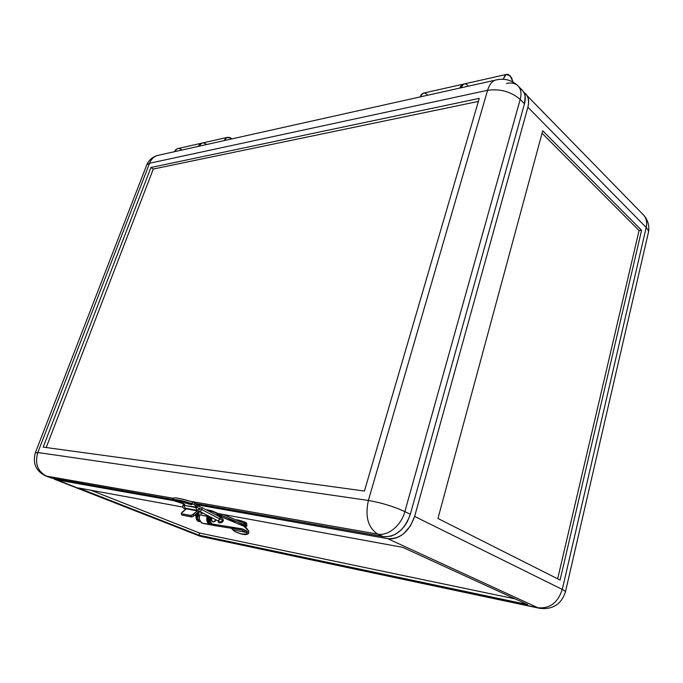<?xml version="1.0" encoding="UTF-8"?>
<svg xmlns="http://www.w3.org/2000/svg" width="683" height="683" viewBox="0 0 683 683"><rect width="100%" height="100%" fill="white"/><g stroke="black" fill="none" stroke-linecap="round" stroke-linejoin="round"><path stroke-width="1.02" d="M510.133 75.693L512.967 82.037L511.533 77.64L508.451 74.498L506.726 74.285L505.155 75.079L503.183 79.228L506.001 74.515L510.133 75.693M245.376 523.144L246.683 523.238C245.684 522.247 242.636 521.129 237.539 519.874L237.368 520.395L237.539 519.874L236.216 519.9M244.386 525.919L236.728 523.246L244.429 525.782M220.481 516.433L221.437 516.493L221.036 516.1L217.151 514.623L220.481 516.433M230.948 520.318L230.888 520.83L229.906 519.883L227.533 519.439L234.918 522L230.948 520.318M221.454 516.408L217.194 514.487L221.497 516.271M216.998 515.076L217.467 513.659L216.998 515.076M244.19 523.238L243.754 524.578L246.614 526.354L243.233 525.944L246.683 526.192L243.754 524.578L244.19 523.238L223.085 514.444L244.19 523.238L247.041 525.022L244.19 523.238M232.075 521.325L232.229 520.847L232.075 521.325M219.525 514.512L243.754 524.578L217.612 513.923L219.525 514.512L219.755 513.829L219.525 514.512M210.39 523.323L208.597 522.324L207.854 520.967L207.914 517.56L208.793 517.731C208.127 520.429 208.75 522.307 210.663 523.34L209.485 522.495L208.554 520.326L209.254 516.365L208.793 517.731L207.914 517.56C207.222 520.651 208.042 522.572 210.364 523.323L210.714 523.391M210.663 512.13L211.038 510.986L217.467 513.659L217.57 513.24L211.132 510.568L217.467 513.659L211.132 510.568L210.663 512.13M207.914 517.56L208.452 515.947L207.914 517.56M209.86 511.712L210.159 510.824L207.094 510.269L210.159 510.824L209.86 511.712M199.496 521.197L197.711 520.198L196.977 518.867L197.028 515.494L197.891 515.656C197.208 518.645 197.985 520.54 200.221 521.342L198.574 520.369L197.643 518.226L199.376 511.243L197.891 515.656L197.028 515.494C196.345 518.551 197.156 520.446 199.47 521.189L200.051 521.3M197.028 515.494L198.01 512.566L197.028 515.494M246.136 524.954L244.821 524.86L247.024 525.031L246.674 526.166M217.561 513.428L402.697 547.339L217.561 513.428M78.383 487.935L182.873 507.076L78.383 487.935L198.949 535.165L78.383 487.935M205.822 509.603L211.132 510.568L205.822 509.603M515.221 598.906L199.649 533.047L90.89 490.232L199.649 533.047L198.949 535.165L527.626 604.592L402.697 547.339L527.626 604.592L198.949 535.165L199.649 533.047L515.221 598.906M246.734 523.135L241.193 520.813L236.216 519.917M525.782 93.87C528.676 97.02 529.376 101.477 527.891 107.231L646.195 227.473C648.278 229.642 648.927 231.691 648.141 233.612C648.927 231.691 648.278 229.642 646.195 227.473L562.28 589.42L414.649 516.425L527.891 107.231L646.195 227.473C647.288 222.282 646.357 218.09 643.386 214.872L523.844 92.342L526.089 94.194L528.198 98.215L528.599 103.372L527.891 107.231L414.649 516.425L410.398 525.995L403.747 533.611L399.845 536.283L395.773 538.059L391.683 538.861L387.739 538.682L537.905 607.75C549.772 608.843 557.9 602.739 562.28 589.42L414.649 516.425C409.04 531.818 400.076 539.237 387.739 538.682L197.25 504.831L387.739 538.682L537.905 607.75L199.632 536.035L52.992 478.339L199.632 536.035L55.485 479.637L173.721 500.648L54.606 479.398M560.086 580.046L437.948 518.474L542.72 130.786L437.948 518.474L560.086 580.046L641.576 230.299L542.72 130.786L641.576 230.299L560.086 580.046M542.063 133.202L639.075 230.521L557.661 578.825L639.075 230.521L641.576 230.299L639.075 230.521L542.063 133.202M464.756 83.821L463.544 84.094L460.888 87.834L462.015 85.375L464.278 83.864M178.306 148.45L177.119 148.723L174.524 151.669L175.625 149.765L177.836 148.51M178.681 148.45L181.208 149.329M198.369 146.358L200.99 143.336L201.929 143.089L199.479 144.403L198.369 146.358M648.466 232.229C649.61 225.586 647.919 219.798 643.386 214.872C646.357 218.09 647.288 222.282 646.195 227.473L562.28 589.42C564.85 590.71 565.883 591.615 565.379 592.135C565.883 591.615 564.85 590.71 562.28 589.42C557.9 602.739 549.772 608.843 537.905 607.75L198.659 535.737M537.905 607.75L539.775 608.331L537.905 607.75M465.149 83.838L467.718 85.187M208.119 515.767L207.632 516.399L208.119 515.767M202.381 513.334L201.203 513.582L200.461 511.798L201.203 513.582L201.937 512.557M183.949 505.377L184.769 504.208L182.924 505.113L195.722 507.503L197.831 506.026L195.893 507.102L202.091 509.45L195.893 507.102L183.949 505.377L185.187 508.178L196.935 510.338L195.722 507.503L196.969 510.346L198.744 509.236L199.82 509.663M197.686 506.001L201.972 507.589L201.997 509.68L219.943 519.037L219.892 516.954L201.98 507.597L201.997 509.68L199.897 511.499M219.311 522.734L221.241 521.231L222.974 521.257C223.307 520.856 222.325 520.036 220.037 518.807C222.325 520.036 223.307 520.856 222.974 521.257C222.214 522.589 220.993 523.084 219.311 522.734L218.236 521.889L218.799 522.632M218.833 520.574L219.371 521.821L217.877 520.839L219.943 519.037L201.997 509.68L199.931 511.516L217.877 520.839L220.037 518.807M184.188 503.986L183.018 504.95C182.515 506.726 182.933 507.913 184.256 508.511L185.878 508.306L184.188 508.468M202.014 512.959L201.827 512.506M213.181 521.923L211.32 520.301L211.534 517.543L211.67 520.369L212.942 521.846L214.769 521.633L216.067 519.9L213.378 521.966C211.798 521.462 211.243 520.156 211.713 518.055L211.354 517.987C210.885 520.087 211.44 521.394 213.019 521.897L213.105 521.906M248.211 533.602L248.732 531.707L248.672 532.953L247.639 534.166L240.86 533.901L234.961 531.647L231.213 528.232L233.321 529.888L245.991 532.399L233.125 529.803L234.961 531.647L242.576 534.319L245.513 534.61L247.801 534.046M207.965 516.544L199.632 514.794C198.591 519.387 199.803 522.264 203.252 523.426L210.466 524.843L201.417 522.93L199.334 519.106L199.632 514.794L207.128 516.203L199.632 514.786L207.974 516.536L207.615 519.379L207.965 516.544M210.765 524.903C207.299 523.741 206.095 520.839 207.128 516.203L206.838 520.557L207.863 523.016L209.672 524.57L214.223 525.534L212.012 525.099L212.191 524.134L212.012 525.099L210.765 524.903M220.105 522.845L219.448 522.905L218.048 520.933L218.816 522.649L220.105 522.845M214.257 525.543L241.338 529.837L245.991 532.399L247.297 531.639L242.26 528.855L241.338 529.837L228.685 527.353L241.338 529.837L245.991 532.399L247.297 531.639L248.603 533.047L246.187 530.606L242.26 528.855L212.276 524.074C210.21 522.862 209.553 520.762 210.296 517.782L209.587 517.654C208.81 521.112 209.715 523.28 212.293 524.151L212.797 524.245M199.052 521.556L198.326 521.342L199.052 521.556M196.345 515.144C195.603 518.073 196.26 520.139 198.326 521.342L196.619 519.712L196.012 517.057L196.73 514.248L197.993 512.626L196.345 515.144L197.037 515.272L196.345 515.144M199.735 521.684C197.165 520.822 196.26 518.687 197.037 515.272L197.114 519.447L198.924 521.436L198.326 521.342L199.735 521.684M196.738 516.45L196.935 515.255M204.516 523.519L209.1 524.245M245.991 532.399L247.639 534.166L245.991 532.399M248.706 531.092L243.916 526.226L215.538 514.47L243.916 526.226L246.665 528.104L248.706 531.092M212.293 524.151L210.748 523.417L209.664 521.88L209.254 519.831L209.971 516.741L209.587 517.654L210.296 517.782L210.586 517.057L210.219 521.599L212.276 524.074L242.26 528.855L241.338 529.837M213.002 524.288L215.119 524.629L214.223 525.534L215.119 524.629L213.002 524.288M209.946 523.229L209.519 523.161L209.946 523.229M210.979 523.767L209.024 522.734L210.979 523.767M202.885 142.909L201.69 143.174L199.069 146.205L200.179 144.241L202.407 142.969M224.297 140.578L226.935 137.479L231.085 138.171L231.896 138.88L230.256 137.667L227.661 137.266L225.416 138.572L224.297 140.578M424.117 92.99L422.897 93.264L420.224 96.901L421.36 94.519L423.631 93.042M459.719 88.098L462.374 84.359L463.569 84.086L461.52 84.905L459.719 88.098M199.248 511.183L193.699 516.109L193.016 514.675L190.728 515.486L181.541 513.736L182.216 515.153L191.411 516.92L190.728 515.486L191.411 516.92L193.699 516.109L191.906 516.92L182.216 515.153L181.541 513.736L191.231 515.486L197.583 510.935L186.297 508.852L181.174 513.454L181.541 513.736L181.738 512.54L186.681 508.451L186.297 508.852L197.899 510.628L193.016 514.675L193.699 516.109L199.248 511.183M183.71 501.774L188.243 502.79L191.983 504.541C191.138 503.721 188.679 502.808 184.615 501.8L184.564 501.945C188.636 502.944 191.086 503.858 191.94 504.677L186.63 503.371L184.12 501.877L189.763 503.482L191.803 504.421L191.044 504.626C186.988 503.619 184.538 502.705 183.693 501.894L184.615 501.8L183.701 501.851M175.079 500.246L179.544 501.245L183.309 502.97C182.429 502.176 179.988 501.271 175.958 500.272L175.915 500.408C179.936 501.407 182.378 502.312 183.232 503.123L175.113 500.221L177.264 501.561L182.37 503.072C178.357 502.082 175.915 501.177 175.061 500.357L175.113 500.221M150.943 167.489L479.27 98.386L364.423 491.043L43.157 447.117L150.943 167.489L153.291 169.051L150.943 167.489L43.157 447.117L364.423 491.043L479.27 98.386L150.943 167.489M478.373 101.425L153.291 169.051L46.205 447.536L153.291 169.051L478.373 101.425M179.236 501.86L176.76 500.844L179.236 501.86M189.046 503.405L190.216 504.199L189.515 504.071L185.409 502.372L189.046 503.405L185.409 502.372L189.515 504.071L190.216 504.199L189.046 503.405M198.002 505.138L199.436 506.487L196.183 504.387L198.002 505.138M173.482 498.342L174.549 497.856L178.118 498.24L190.651 501.348C181.174 498.616 175.488 497.497 173.593 498.001L173.482 498.342M49.782 477.417L46.418 476.094C37.539 471.39 34.671 463.535 37.813 452.513L149.568 163.246L487.585 90.293L368.376 500.46L37.813 452.513L35.311 452.838L37.813 452.513L149.568 163.246L146.802 164.74L146.341 165.926L146.802 164.74L149.568 163.246C151.063 159.54 153.419 157.013 156.638 155.664L160.07 154.896L156.638 155.664C153.419 157.013 151.063 159.54 149.568 163.246L487.585 90.293C489.122 85.221 491.538 81.883 494.834 80.27L498.18 79.493L494.834 80.27C491.538 81.883 489.122 85.221 487.585 90.293L368.376 500.46C364.91 516.621 368.06 527.848 377.827 534.115L190.651 501.348L194.903 502.876L195.415 503.482L194.903 502.876L194.331 504.558L195.62 506.052L196.183 504.387L195.62 506.052L196.456 506.402L194.237 504.481L192 503.602L194.331 504.558L194.903 502.876L192.563 501.92L192 503.602L176.316 499.708L172.884 499.734L175.087 501.134L172.884 500.212L173.03 499.649C175.181 499.162 181.507 500.477 192 503.602L192.563 501.92L190.651 501.348L377.827 534.115C388.115 536.275 401.245 525.466 404.874 511.593L520.198 99.419C521.71 93.631 521.027 89.157 518.149 86.007C521.027 89.157 521.71 93.631 520.198 99.419C511.038 91.633 500.169 88.594 487.585 90.293C500.169 88.594 511.038 91.633 520.198 99.419L524.484 103.773C525.987 98.002 525.295 93.545 522.41 90.387L518.149 86.007C515.358 83.275 511.456 82.421 506.453 83.454M184.333 504.028L175.087 501.134L184.333 504.028M518.149 86.007C511.584 79.757 503.815 77.845 494.834 80.27L156.638 155.664C152.087 157.303 148.809 160.334 146.802 164.74L35.448 452.479C32.408 463.194 35.764 470.98 45.513 475.838L51.473 478.066L46.418 476.094L173.354 498.317L46.418 476.094C37.539 471.39 34.671 463.535 37.813 452.513L368.376 500.46C364.91 516.621 368.06 527.848 377.827 534.115L383.359 536.667C395.696 537.197 404.686 529.735 410.329 514.29L404.874 511.593C393.528 506.419 381.362 502.714 368.376 500.46C381.362 502.714 393.528 506.419 404.874 511.593C401.245 525.466 388.115 536.275 377.827 534.115L383.359 536.667L195.415 503.482L196.183 504.387L195.415 503.482L385.297 536.881L391.393 536.027L395.474 534.243L401.22 529.897L404.575 526.047L407.384 521.624L410.329 514.29L404.874 511.593L520.198 99.419L524.484 103.773L410.329 514.29L524.484 103.773L525.142 96.354L524.296 93.247L522.367 90.352M205.814 143.823L203.261 142.901M427.097 94.28L424.502 93.008M521.658 89.704L520.455 88.858M51.473 478.066L173.064 499.538L51.473 478.066M246.358 524.262L246.691 523.229M506.001 74.515L463.544 84.094M200.99 143.336L177.119 148.723M198.685 535.754L200.93 536.437M539.775 608.331C552.658 609.757 561.195 604.353 565.379 592.135M201.511 536.565L539.135 608.194M565.481 591.691L648.141 233.612M207.897 516.502L208.409 516.075M201.28 513.838L200.35 511.738M223.051 521.001C223.956 520.122 222.897 518.773 219.892 516.954M196.926 510.338L199.931 511.516M184.256 508.511L185.639 509.381M194.86 515.153L196.132 515.947M207.53 516.357L208.042 515.733M207.709 518.371L208.119 516.954M231.153 528.224L234.662 531.442M201.69 143.174L226.935 137.479M422.897 93.264L462.374 84.359M181.226 513.565L181.9 514.982M173.593 498.001L173.03 499.649"/></g></svg>
